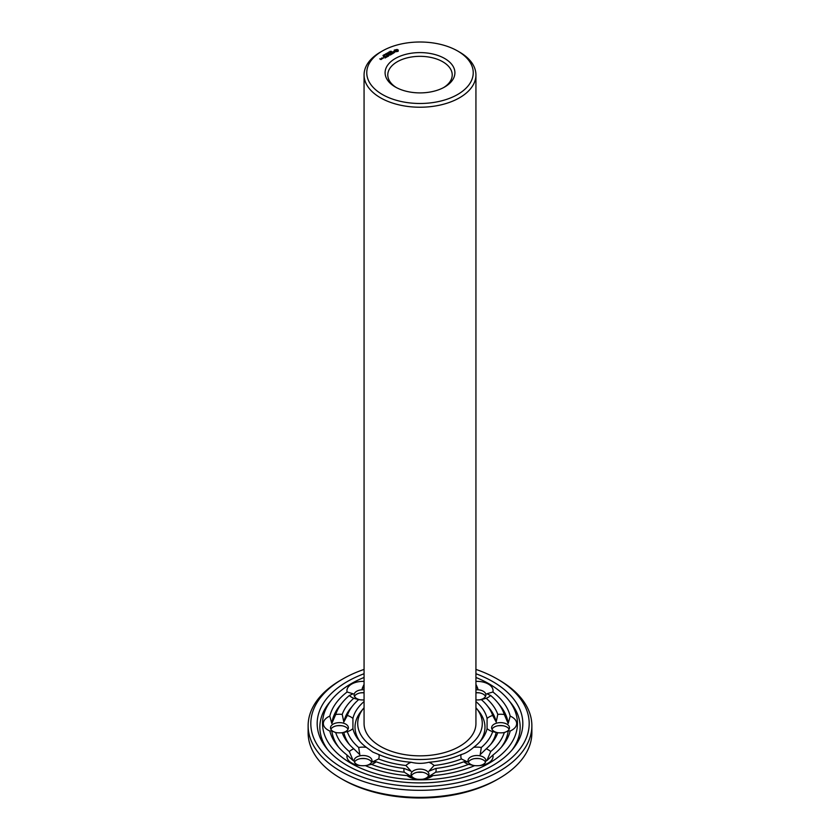 <?xml version="1.0" encoding="UTF-8"?>
<svg xmlns="http://www.w3.org/2000/svg" width="840" height="840" viewBox="0 0 840 840"><rect width="100%" height="100%" fill="white"/><g stroke="black" fill="none" stroke-linecap="round" stroke-linejoin="round"><path stroke-width="1.26" d="M475.933 707.721A62.286 35.962 180 0 1 476.396 708.278A62.286 35.962 180 0 1 455.784 752.986A62.286 35.962 180 0 1 375.953 748.976A62.286 35.962 180 0 1 363.605 708.278A62.286 35.962 180 0 1 364.067 707.721M457.653 51.009L459.554 52.101A55.934 32.298 180 0 1 475.933 74.939L475.933 723.545A55.934 32.298 180 0 1 441.409 753.385A55.934 32.298 180 0 1 380.447 746.382A55.934 32.298 180 0 1 364.067 723.545L364.067 74.939A55.934 32.298 180 0 1 380.447 52.101L382.347 51.009A53.245 30.744 180 0 1 457.653 51.009A53.245 30.744 180 0 1 457.653 94.479A53.245 30.744 180 0 1 382.347 94.479A53.245 30.744 180 0 1 382.347 51.009M360.024 741.625A64.974 37.517 180 0 1 361.169 711.27L363.605 708.278M476.396 708.278L478.832 711.27A64.974 37.517 180 0 1 479.976 741.625M475.933 74.939A55.934 32.298 180 0 1 441.409 104.769A55.934 32.298 180 0 1 380.447 97.766A55.934 32.298 180 0 1 364.067 74.939M475.933 701.568A67.662 39.06 180 0 1 487.074 718.442L487.074 728.648A67.662 39.06 180 0 1 481.257 740.124A67.662 39.06 180 0 1 473.687 747.317C469.151 751.254 464.982 753.659 461.181 754.541A67.662 39.06 180 0 1 428.841 762.269C422.951 763.707 417.05 763.707 411.159 762.269A67.662 39.06 180 0 1 378.819 754.541L372.855 752.094L366.314 747.317A67.662 39.06 180 0 1 358.743 740.124A67.662 39.06 180 0 1 352.926 728.648L352.926 718.442A67.662 39.06 180 0 1 364.067 701.568M475.933 681.387A16.107 9.303 180 0 1 488.344 684.086A16.107 9.303 180 0 1 492.902 691.992A91.109 52.595 180 0 1 510.185 716.1A16.107 9.303 180 0 1 516.653 723.545A16.107 9.303 180 0 1 510.185 731A91.109 52.595 180 0 1 502.488 745.868A91.109 52.595 180 0 1 492.902 755.097A16.107 9.303 180 0 1 488.344 763.004A16.107 9.303 180 0 1 480.659 765.481A16.107 9.303 180 0 1 474.642 765.629A91.109 52.595 180 0 1 432.905 775.614A16.107 9.303 180 0 1 423.707 779.1A16.107 9.303 180 0 1 420 779.352A16.107 9.303 180 0 1 416.294 779.1A16.107 9.303 180 0 1 407.096 775.614A91.109 52.595 180 0 1 365.358 765.629A16.107 9.303 180 0 1 359.342 765.481A16.107 9.303 180 0 1 351.656 763.004A16.107 9.303 180 0 1 347.099 755.097A91.109 52.595 180 0 1 337.512 745.868A91.109 52.595 180 0 1 329.816 731L331.81 730.874L335.706 732.596A16.107 9.303 180 0 0 335.748 732.596A16.107 9.303 180 0 0 342.216 732.711L342.699 732.659M366.314 747.317A16.107 9.303 180 0 0 358.68 747.474L359.814 754.646L353.776 748.818A16.107 9.303 180 0 0 349.314 751.558L353.136 760.599L347.099 755.097M378.819 754.541A16.107 9.303 180 0 1 378.556 758.95L372.456 761.943L376.226 761.775A16.107 9.303 180 0 1 371.48 764.358L365.411 765.66A8.946 5.166 180 0 0 371.994 760.673A8.946 5.166 180 0 0 363.048 755.506A8.946 5.166 180 0 0 354.092 760.673A8.946 5.166 180 0 0 356.717 764.327A8.946 5.166 180 0 0 360.297 765.587M358.68 747.474A74.014 42.735 180 0 1 347.33 731.661L342.216 732.711A8.946 5.166 180 0 0 348.401 727.797A8.946 5.166 180 0 0 339.455 722.631A8.946 5.166 180 0 0 330.508 727.797A8.946 5.166 180 0 0 336.704 732.711M352.926 728.648A16.107 9.303 180 0 1 347.33 731.661M329.816 731A16.107 9.303 180 0 1 323.348 723.545A16.107 9.303 180 0 1 329.816 716.1A91.109 52.595 180 0 1 347.099 691.992L353.136 693.798L349.314 695.53A16.107 9.303 180 0 0 353.776 698.271L358.68 699.615A74.014 42.735 180 0 0 352.989 705.411L350.553 708.404A76.692 44.279 180 0 0 343.822 722.033L342.216 714.389A79.38 45.833 180 0 1 353.776 698.271M342.216 714.389A16.107 9.303 180 0 0 335.706 714.504L331.81 723.513L329.816 716.1M343.822 722.033L347.33 715.439A16.107 9.303 180 0 1 352.926 718.442M347.33 715.439A74.014 42.735 180 0 1 352.989 705.411M364.067 699.941A16.107 9.303 180 0 1 359.342 699.72A16.107 9.303 180 0 1 358.68 699.615M347.099 691.992A16.107 9.303 180 0 1 351.656 684.086A16.107 9.303 180 0 1 364.067 681.387M364.067 687.383L362.145 688.59L364.067 684.306M360.297 699.825A8.946 5.166 180 0 1 354.092 694.911A8.946 5.166 180 0 1 356.717 691.257A8.946 5.166 180 0 1 364.067 689.776M475.933 699.941A16.107 9.303 180 0 0 480.659 699.72A16.107 9.303 180 0 0 481.32 699.615L486.224 698.271A16.107 9.303 180 0 0 490.686 695.53L486.864 693.798L492.902 691.992M475.933 687.383L477.855 688.59L475.933 684.306M475.933 689.776A8.946 5.166 180 0 1 483.284 691.257A8.946 5.166 180 0 1 485.909 694.911A8.946 5.166 180 0 1 479.703 699.825M481.32 699.615A74.014 42.735 180 0 1 487.011 705.411A74.014 42.735 180 0 1 492.671 715.439L496.178 722.033L497.784 714.389A16.107 9.303 180 0 1 504.294 714.504L508.19 723.513L510.185 716.1M487.074 718.442A16.107 9.303 180 0 1 492.671 715.439M487.074 728.648A16.107 9.303 180 0 0 492.671 731.661L497.784 732.711A16.107 9.303 180 0 0 504.252 732.596A16.107 9.303 180 0 0 504.294 732.596L508.19 730.874L510.185 731M497.301 732.659L497.784 732.711A8.946 5.166 180 0 1 491.6 727.797A8.946 5.166 180 0 1 500.546 722.631A8.946 5.166 180 0 1 509.492 727.797A8.946 5.166 180 0 1 503.296 732.711M492.671 731.661A74.014 42.735 180 0 1 481.32 747.474L480.186 754.646L486.224 748.818A16.107 9.303 180 0 1 490.686 751.558L486.864 760.599L492.902 755.097M473.687 747.317A16.107 9.303 180 0 1 481.32 747.474M479.703 765.587A8.946 5.166 180 0 0 483.284 764.327A8.946 5.166 180 0 0 485.909 760.673A8.946 5.166 180 0 0 476.952 755.506A8.946 5.166 180 0 0 468.006 760.673A8.946 5.166 180 0 0 474.59 765.66L468.52 764.358A16.107 9.303 180 0 1 463.774 761.775A79.38 45.833 180 0 1 435.866 768.453L428.946 771.173L434.049 765.502A74.014 42.735 180 0 0 461.444 758.95A16.107 9.303 180 0 1 461.181 754.541M461.444 758.95L467.544 761.943L463.774 761.775M428.841 762.269A16.107 9.303 180 0 1 434.049 765.502M411.159 762.269A16.107 9.303 180 0 0 405.951 765.502L411.054 771.173L404.135 768.453A16.107 9.303 180 0 0 404.334 772.212L413.627 778.113L407.096 775.614M435.866 768.453A16.107 9.303 180 0 1 435.666 772.212L426.374 778.113L432.905 775.614M417.249 779.216A8.946 5.166 180 0 1 411.054 774.291A8.946 5.166 180 0 1 420 769.125A8.946 5.166 180 0 1 428.946 774.291A8.946 5.166 180 0 1 422.751 779.216M405.951 765.502A74.014 42.735 180 0 1 378.556 758.95M395.325 86.992A34.902 20.15 180 0 1 395.315 86.992A34.902 20.15 180 0 1 395.325 58.495A34.902 20.15 180 0 1 444.675 58.495A34.902 20.15 180 0 1 444.685 86.992A34.902 20.15 180 0 1 395.325 86.992M398.108 51.355L398.296 50.106L397.173 49.455L394.244 50.106L394.244 51.156L395.356 51.797L398.108 51.355M394.422 52.7L394.086 52.027L392.343 52.29L393.204 51.629L392.038 52.332L394.422 52.7M390.432 51.345L391.471 51.345L390.432 51.345M390.075 51.933L390.033 51.313L390.831 51.776L390.075 51.933M393.288 53.245L390.968 52.679L392.417 53.634L391.933 54.023L393.288 53.351M390.726 54.831L391.681 54.17L390.138 53.277L388.983 53.834L390.044 53.445L390.621 53.781L389.949 54.275L391.387 54.222L390.726 54.831M388.773 52.049L390.169 52.154L388.773 52.049M387.723 52.91L388.762 52.91L387.723 52.91M387.366 53.498L387.324 52.878L388.122 53.34L387.366 53.498M388.427 54.926L390.18 55.03L388.637 54.149L389.634 54.936L388.143 54.758L388.458 55.629L387.072 54.936L388.616 55.944L388.427 54.926L388.71 55.934M387.062 56.837L388.217 56.28L386.484 55.272L387.156 55.776L386.484 56.28L387.923 56.227L387.062 56.721M386.012 53.634L387.461 53.718L386.012 53.634M385.35 54.485L386.137 54.38L385.35 54.485M384.3 54.632L385.413 54.779L384.3 54.632M383.607 55.03L384.72 55.178L383.607 55.03M386.558 57.12L385.024 56.123L386.558 57.12M384.993 58.023L386.148 57.362L384.605 56.469L383.45 57.026L385.287 57.078L385.865 57.414L384.993 57.918M381.801 57.981L383.334 58.202L381.801 58.086M383.114 55.807L383.397 55.209L384.08 55.619L382.988 55.482M382.211 58.748L381.444 58.191L381.528 58.999L382.211 58.748M380.982 59.566L381.56 59.126L379.754 58.852L380.982 59.566M475.933 677.471A97.461 56.27 180 0 1 508.242 699.657A97.461 56.27 180 0 1 475.986 769.608A97.461 56.27 180 0 1 351.089 763.329A97.461 56.27 180 0 1 331.758 699.657A97.461 56.27 180 0 1 364.067 677.471M338.772 747.369A88.421 51.051 180 0 1 331.81 730.874M349.314 751.558A85.733 49.497 180 0 1 335.706 732.596M353.776 748.818A79.38 45.833 180 0 1 348.128 743.001A79.38 45.833 180 0 1 342.216 732.711M349.398 744.492A76.692 44.279 180 0 1 343.822 732.365M404.135 768.453A79.38 45.833 180 0 1 376.226 761.775M404.334 772.212A85.733 49.497 180 0 1 371.48 764.358M354.459 762.132A8.946 5.166 180 0 1 360.99 758.573A8.946 5.166 180 0 1 365.106 758.573A8.946 5.166 180 0 1 371.627 762.132M331.81 723.513A88.421 51.051 180 0 1 339.938 705.526L342.374 702.534A85.733 49.497 180 0 1 349.314 695.53M335.706 714.504A85.733 49.497 180 0 1 342.374 702.534M330.866 729.256A8.946 5.166 180 0 1 337.397 725.687A8.946 5.166 180 0 1 341.512 725.687A8.946 5.166 180 0 1 348.044 729.256M354.459 696.371A8.946 5.166 180 0 1 356.717 694.176A8.946 5.166 180 0 1 360.99 692.8A8.946 5.166 180 0 1 364.067 692.696M490.686 695.53A85.733 49.497 180 0 1 497.627 702.534L500.062 705.526A88.421 51.051 180 0 1 508.19 723.513M497.627 702.534A85.733 49.497 180 0 1 504.294 714.504M486.224 698.271A79.38 45.833 180 0 1 497.784 714.389M487.011 705.411L489.447 708.404A76.692 44.279 180 0 1 496.178 722.033M475.933 692.696A8.946 5.166 180 0 1 479.01 692.8A8.946 5.166 180 0 1 483.284 694.176A8.946 5.166 180 0 1 485.541 696.371M508.19 730.874A88.421 51.051 180 0 1 501.228 747.369M504.294 732.596A85.733 49.497 180 0 1 490.686 751.558M497.784 732.711A79.38 45.833 180 0 1 491.873 743.001A79.38 45.833 180 0 1 486.224 748.818M496.178 732.365A76.692 44.279 180 0 1 490.602 744.492M491.957 729.256A8.946 5.166 180 0 1 498.488 725.687A8.946 5.166 180 0 1 502.604 725.687A8.946 5.166 180 0 1 509.135 729.256M468.52 764.358A85.733 49.497 180 0 1 435.666 772.212M468.374 762.132A8.946 5.166 180 0 1 474.894 758.573A8.946 5.166 180 0 1 479.01 758.573A8.946 5.166 180 0 1 485.541 762.132M411.411 775.761A8.946 5.166 180 0 1 417.942 772.191A8.946 5.166 180 0 1 422.058 772.191A8.946 5.166 180 0 1 428.589 775.761M396.312 87.539A32.214 18.606 180 0 1 387.786 74.939A32.214 18.606 180 0 1 420 56.333A32.214 18.606 180 0 1 452.214 74.939A32.214 18.606 180 0 1 443.688 87.539M398.139 51.313L398.044 50.631M398.139 50.316L394.391 50.316M396.27 49.602L397.288 51.23L395.168 50.998L396.27 49.991M394.495 50.631L394.433 51.261M328.156 750.246A100.149 57.813 180 0 1 329.322 702.66L331.758 699.657M508.242 699.657L510.678 702.66A100.149 57.813 180 0 1 511.844 750.246M360.297 758.678A16.107 9.303 180 0 1 365.799 758.678M336.704 725.802A16.107 9.303 180 0 1 342.206 725.802M362.145 692.706L364.067 692.727L362.145 692.706M360.297 692.916A16.107 9.303 180 0 1 364.067 692.8M475.933 692.8A16.107 9.303 180 0 1 479.703 692.916M475.933 692.759L477.855 692.706L475.933 692.727M497.794 725.802A16.107 9.303 180 0 1 503.296 725.802M474.201 758.678A16.107 9.303 180 0 1 479.703 758.678M422.572 772.275L417.428 772.275M475.933 673.732A102.827 59.367 180 0 1 513.104 748.745A102.827 59.367 180 0 1 347.288 765.524A102.827 59.367 180 0 1 326.897 748.745A102.827 59.367 180 0 1 364.067 673.732M397.362 50.631L397.047 51.44M385.235 54.201L386.012 54.453L385.245 54.422M383.05 58.149L382.095 58.034L383.05 58.37M381.266 59.178L380.615 59.23L381.266 59.399M475.933 669.407A109.179 63.032 180 0 1 497.207 678.972A109.179 63.032 180 0 1 497.207 768.117A109.179 63.032 180 0 1 342.794 768.117A109.179 63.032 180 0 1 342.794 678.972A109.179 63.032 180 0 1 364.067 669.407M497.207 678.972L499.107 680.064A111.867 64.585 180 0 1 531.867 725.739A111.867 64.585 180 0 1 462.808 785.411A111.867 64.585 180 0 1 340.893 771.404A111.867 64.585 180 0 1 308.133 725.739A111.867 64.585 180 0 1 340.893 680.064L342.794 678.972M531.867 725.739L531.867 732.774A111.867 64.585 180 0 1 499.107 778.439A111.867 64.585 180 0 1 340.893 778.439L340.893 778.439A111.867 64.585 180 0 1 308.133 732.774L308.133 725.739M342.794 779.541L340.893 778.439L342.794 779.541A109.179 63.032 180 0 0 497.207 779.541L499.107 778.439"/></g></svg>
